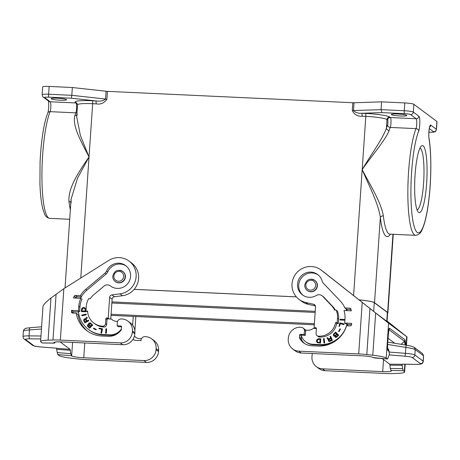 <?xml version="1.0" encoding="UTF-8"?>
<svg xmlns="http://www.w3.org/2000/svg" width="460" height="460" viewBox="0 0 460 460"><rect width="100%" height="100%" fill="white"/><g stroke="black" fill="none" stroke-linecap="round" stroke-linejoin="round"><path stroke-width="0.69" d="M71.104 203.165L71.064 199.301L77.493 178.284L89.033 156.952C81.138 141.651 72.254 126.08 74.779 115.868L76.808 115.04M70.874 202.118L68.954 201.279C68.068 187.502 79.109 171.436 89.033 156.952L80.408 135.55L76.688 116.823L77.199 113.781M65.998 287.327A18.354 2.173 -176.1 0 0 65.021 287.943L71.064 199.301L71.133 202.733M107.445 91.356L106.91 99.147L105.564 99.044C103.207 100.901 100.01 101.534 95.973 100.93L92.385 100.763A2.622 0.471 -87.3 0 1 92.661 103.701L96.249 103.868L95.973 100.93L71.398 98.21L71.817 95.312L48.622 94.237L49.157 86.44L72.346 87.515L106.093 91.252A2.622 0.31 -176.1 0 0 107.445 91.356L352.803 102.735L352.274 110.526C354.424 114.695 357.742 116.587 362.227 116.202L361.951 113.263L382.013 112.62L381.047 109.652L404.242 110.728L404.771 102.931L381.581 101.855L354.033 102.747A2.622 0.31 3.9 0 1 352.803 102.735M71.398 98.21L48.898 97.169A2.622 0.471 92.7 0 1 48.622 94.237A7.866 0.931 3.9 0 0 42.13 94.708L42.659 86.917A7.866 0.931 3.9 0 1 49.157 86.44M429.462 132.192A2.622 0.471 -87.3 0 1 429.404 132.21C433.998 132.325 433.584 132.112 434.763 131.801C435.2 132.049 435.769 131.261 436.471 129.45L437 121.659A7.866 0.931 -176.1 0 0 436.885 121.48L413.856 104.299A7.866 0.931 -176.1 0 0 404.771 102.931M57.552 98.216A7.734 0.914 -176.1 0 0 51.169 98.687A7.734 0.914 -176.1 0 0 60.22 100.205A7.734 0.914 -176.1 0 0 66.602 99.739A7.734 0.914 -176.1 0 0 57.552 98.216M111.86 303.013L315.157 312.438M111.096 314.255L314.387 323.679M315.232 311.322L111.935 301.892M111.015 315.37L314.312 324.8M72.346 87.515L71.817 95.312L105.564 99.044L106.093 91.252M134.165 289.34L296.338 296.861M311.391 279.145A6.29 6.147 126.7 0 1 314.732 280.335C309.632 278.012 306.308 279.594 304.767 285.062C304.675 287.276 305.492 289.064 307.205 290.421L307.452 290.611A6.29 6.147 -53.3 0 0 317.02 287.632A6.29 6.147 -53.3 0 0 314.979 280.519L314.732 280.335A6.29 6.147 126.7 0 1 310.546 291.611A6.29 6.147 126.7 0 1 304.784 285.091M335.328 310.109A16.911 16.52 -53.3 0 0 332.787 306.584L323.834 297.148A5.244 5.123 126.7 0 0 323.196 296.585L322.046 295.722A5.244 5.123 126.7 0 1 322.684 296.292L323.834 297.148M337.203 322.707L335.553 322.632L336.709 323.489L338.353 323.564L337.203 322.707L337.502 318.291A18.354 17.928 -53.3 0 0 336.191 310.149L334.592 310.08A16.911 16.52 -53.3 0 0 331.637 305.728L322.684 296.292M336.191 310.149L337.341 311.012A18.354 17.928 -53.3 0 1 338.658 319.148L338.353 323.564M387.078 321.017L407.031 336.933L388.596 323.19L321.431 270.29A18.354 17.928 126.7 0 0 321.04 269.991A18.354 17.928 126.7 0 0 295.699 273.987A18.354 17.928 126.7 0 0 299.092 299.414A18.354 17.928 126.7 0 0 305.71 302.467L313.576 304.25A2.622 2.559 126.7 0 1 315.531 306.906L314.117 327.629L315.663 327.704A0.788 0.77 -53.3 0 1 316.388 328.515L316.049 333.454A2.622 2.559 -53.3 0 0 317.061 335.673L318.211 336.53A2.622 2.559 -53.3 0 0 319.602 337.03L319.855 337.042A16.255 15.876 -53.3 0 0 336.709 323.489M317.061 335.673A2.622 2.559 -53.3 0 0 318.447 336.168L318.705 336.179A16.255 15.876 -53.3 0 0 335.553 322.632M314.117 327.629L315.272 328.492L316.382 328.543M414.213 347.346L422.498 353.533L423.51 355.752L415.219 349.565C414.029 348.87 410.906 348.151 405.869 347.403L406.059 345.115L410.694 346.029L414.213 347.346L415.219 349.565L414.851 354.982A2.622 2.559 126.7 0 1 412.097 357.46A7.866 0.931 3.9 0 0 405.059 356.218L389.258 354.861L387.556 358.995L373.583 357.621A10.488 1.242 -176.1 0 0 361.468 355.798L301.3 353.01A11.54 11.27 -53.3 0 1 295.176 350.825L292.692 348.973A11.54 11.27 -53.3 0 1 288.253 339.198L288.328 338.163A11.54 11.27 126.7 0 1 301.225 327.319A3.933 3.841 126.7 0 1 304.497 330.372L304.215 334.466L300.483 334.293A0.788 0.77 -53.3 0 0 299.655 335.035L299.512 337.174A2.622 2.559 -53.3 0 0 299.851 338.646A14.944 14.599 -53.3 0 0 303.663 342.924A14.944 14.599 -53.3 0 0 311.592 345.753L318.032 346.052A28.319 27.657 -53.3 0 0 346.581 325.749L350.169 325.916A1.311 1.282 126.7 0 0 351.543 324.674L351.635 323.374L344.678 323.052L344.977 318.636A22.028 21.511 -53.3 0 0 343.999 310.511L351.348 310.856A29.106 28.428 126.7 0 0 350.905 309.091A1.311 1.282 126.7 0 0 349.749 308.177L344.85 307.947A23.73 23.178 -53.3 0 0 340.411 301.179L323.34 283.188A5.244 5.123 126.7 0 1 322.138 281.054A12.719 12.42 -53.3 0 0 317.67 274.511A12.719 12.42 -53.3 0 0 300.11 277.276A12.719 12.42 -53.3 0 0 302.461 294.9A12.719 12.42 -53.3 0 0 316.33 295.481A5.244 5.123 126.7 0 1 322.046 295.722M351.02 309.511L346.679 309.31L344.85 307.947M318.234 274.959A12.719 12.42 -53.3 0 0 301.26 278.139A12.719 12.42 -53.3 0 0 303.048 295.308M347.202 310.661A23.73 23.178 -53.3 0 0 346.679 309.31M346.69 310.638A23.73 23.178 -53.3 0 0 346 308.804M344.678 323.052L345.828 323.915L347.087 323.972L347.766 324.478L351.549 324.651M301.501 336.283A0.788 0.77 -53.3 0 0 301.484 336.404L301.34 338.537A2.622 2.559 -53.3 0 0 301.679 340.009A14.944 14.599 -53.3 0 0 304.606 343.574M332.16 342.964A26.485 25.863 -53.3 0 1 320.539 345.103L313.323 344.77L312.645 344.264L319.861 344.597A26.485 25.863 -53.3 0 0 346.115 326.922A23.73 23.178 -53.3 0 0 347.087 323.972M304.215 334.466L305.371 335.328L302.266 335.185A0.788 0.77 -53.3 0 0 301.495 336.26A13.11 12.805 -53.3 0 0 305.687 341.786L306.366 342.286A13.11 12.805 -53.3 0 0 313.323 344.77M347.386 325.784A23.73 23.178 -53.3 0 0 347.766 324.478M315.272 328.492L313.726 328.417A1.311 1.282 -53.3 0 0 312.932 328.641A8.01 7.82 -53.3 0 1 308.171 330.245L306.498 330.165A0.788 0.77 126.7 0 0 305.67 330.912L305.371 335.328M305.687 341.786A13.11 12.805 -53.3 0 0 312.645 344.264M317.078 339.434L318.447 338.721L320.815 338.778L320.516 343.195L317.13 342.539L316.451 340.958L317.078 339.434L316.532 341.377L317.446 342.775M340.066 319.269L344.448 319.47L344.396 320.2L340.02 319.993L340.066 319.269L344.448 319.499M328.992 341.395L328.279 340.578L328.543 339.497L327.808 339.29L326.899 338.019L327.687 337.663L328.549 338.836L329.527 338.755L330.677 338.232L329.992 336.622L330.659 336.323L332.379 340.348L329.751 341.475L328.992 341.395M340.204 323.714L339.491 326.422L338.962 326.295L339.865 322.88L344.103 323.921L343.919 324.628L340.204 323.714M338.997 331.625L338.566 331.39L340.032 328.785L340.463 329.026L338.997 331.625M335.656 332.08L338.658 335.236L336.829 337.002L335.806 337.381L335.006 337.019L334.851 336.179L333.684 336.018L333.293 335.116L333.828 333.839L335.656 332.08M323.984 343.056L323.443 338.686L324.162 338.577L324.702 342.953L323.984 343.056M320.815 338.807L318.492 338.755L317.124 339.468M317.682 342.177L319.878 342.585L320.051 339.353L317.866 339.526L317.17 340.992L317.872 342.297L319.832 342.556L320.051 339.353M340.066 319.999L340.112 319.297M328.549 338.836L330.723 338.267L330.033 336.657L330.677 336.369M327.842 339.308L326.945 338.054L327.721 337.703M328.659 341.222L328.239 340.233L328.543 339.497M329.245 340.803L331.539 340.181L330.895 338.738L329.021 339.762L329.015 340.607L329.837 340.837L331.493 340.147L330.895 338.738M339.014 326.307L339.905 322.909L344.097 323.938M340.457 329.032L340.078 328.82L338.617 331.413M335.697 332.12L333.563 334.322L333.333 335.15L333.713 336.036M334.851 336.179L335.185 337.197M335.685 336.668L336.317 336.737L337.795 335.386L336.927 334.483L335.524 335.915L335.685 336.668L336.501 336.559L337.755 335.351L336.927 334.483M334.265 335.466L335.104 335.558L336.634 334.161L335.541 333.023L334.086 334.5L334.265 335.466L335.064 335.53L336.593 334.127L335.541 333.023M324.024 343.051L323.489 338.721L324.168 338.617M304.497 330.372L305.647 331.229M312.426 353.522A11.54 11.27 126.7 0 0 312.029 355.844L311.96 356.885A11.54 11.27 -53.3 0 0 316.399 366.66L318.878 368.512A11.54 11.27 -53.3 0 0 325.001 370.691L384.893 373.468A15.732 1.863 -176.1 0 0 392.265 373.56L397.147 373.399A20.976 2.484 -176.1 0 0 404.639 372.013A20.976 2.484 -176.1 0 0 404.323 371.542L403.098 370.633L401.908 364.188M292.692 348.973A11.54 11.27 -53.3 0 0 298.816 351.152L358.708 353.935A15.732 1.863 3.9 0 1 366.804 354.562L372.784 355.223A20.976 2.484 3.9 0 1 386.216 358.035L387.556 358.995M389.476 355.005L388.832 350.048L387.498 347.915M388.803 329.762L389.114 329.832L389.678 328.365L405.047 339.831L404.484 341.297L405.156 344.966M387.671 349.169L388.148 350.784C387.498 350.129 387.291 347.886 387.521 344.051L388.027 333.724M387.964 338.209L394.749 343.269M382.179 358.576L389.66 364.159L389.936 365.165L402.218 365.315M316.399 366.66A11.54 11.27 -53.3 0 0 322.517 368.839L382.691 371.628A10.488 1.242 3.9 0 0 391.345 370.996A10.488 1.242 3.9 0 0 391.19 370.76L390.264 368.471L389.936 365.165M387.538 344.419L405.869 347.403L405.467 353.326A10.488 1.242 3.9 0 1 414.851 354.982L423.142 361.163L423.51 355.752L423.298 361.399A10.488 1.242 -176.1 0 0 423.142 361.163A2.622 2.559 126.7 0 1 420.388 363.641A7.866 0.931 -176.1 0 1 415.966 364.354L401.775 364.188M387.073 321.12L394.352 326.939L376.579 313.685L323.909 272.142A18.354 17.928 126.7 0 0 323.524 271.848L321.04 269.991M119.41 270.244A6.29 6.147 126.7 0 1 122.751 271.434C117.651 269.111 114.327 270.687 112.786 276.161C112.694 278.375 113.505 280.163 115.224 281.52L115.471 281.704A6.29 6.147 -53.3 0 0 125.039 278.731A6.29 6.147 -53.3 0 0 122.998 271.618L122.751 271.434A6.29 6.147 126.7 0 1 118.565 282.71A6.29 6.147 126.7 0 1 112.803 276.19M102.499 326.157L103.655 327.014A16.255 15.876 126.7 0 1 95.03 323.938L93.88 323.081A16.255 15.876 126.7 0 0 102.499 326.157L102.758 326.169A2.622 2.559 126.7 0 0 105.512 323.69L105.852 318.751A0.788 0.77 126.7 0 1 106.674 318.009L108.221 318.084L109.635 297.361A2.622 2.559 -53.3 0 1 111.941 294.9L119.997 293.854L122.481 295.705A18.354 17.928 -53.3 0 0 137.977 282.17A18.354 17.928 -53.3 0 0 131.543 262.942L129.059 261.09A18.354 17.928 -53.3 0 0 108.755 260.429L63.842 288.684L50.962 298.046L48.087 340.164A20.976 2.484 -176.1 0 0 40.595 341.55A20.976 2.484 -176.1 0 0 40.911 342.022L42.262 342.982L54.539 343.131L55.177 342.067M122.481 295.705L114.425 296.752A2.622 2.559 -53.3 0 0 112.119 299.213L110.768 319.004M56.103 294.055L52.969 340.009A15.732 1.863 -176.1 0 1 60.34 340.095L120.232 342.872A11.54 11.27 126.7 0 0 132.353 331.971L134.832 333.822L134.906 332.781A11.54 11.27 -53.3 0 0 130.468 323.012L127.983 321.16A11.54 11.27 -53.3 0 0 121.078 318.964A3.933 3.841 -53.3 0 0 117.409 321.695L117.133 325.789L118.283 326.652L121.382 326.796A0.788 0.77 126.7 0 1 121.584 326.83M134.832 333.822A11.54 11.27 126.7 0 1 122.716 344.724L62.543 341.935A10.488 1.242 3.9 0 0 53.889 342.568A10.488 1.242 3.9 0 0 54.044 342.803L54.539 343.131M132.353 331.971L132.422 330.93A11.54 11.27 -53.3 0 0 127.983 321.16M93.88 323.081A16.255 15.876 126.7 0 1 87.601 311.132L85.951 311.058L86.256 306.642A18.354 17.928 126.7 0 1 88.671 298.672L90.263 298.747A16.911 16.52 126.7 0 1 93.794 294.699L103.971 286.149A5.244 5.123 -53.3 0 1 110.365 285.907A5.244 5.123 -53.3 0 1 110.394 285.936A12.719 12.42 126.7 0 0 110.48 285.993A12.719 12.42 126.7 0 0 128.041 283.228A12.719 12.42 126.7 0 0 125.689 265.61A12.719 12.42 126.7 0 0 106.588 271.061A5.244 5.123 -53.3 0 1 105.098 273.067L85.692 289.363A23.73 23.178 126.7 0 0 80.362 295.682L75.463 295.452A1.311 1.282 -53.3 0 0 74.192 296.257A29.106 28.428 -53.3 0 0 73.508 297.971L80.856 298.31A22.028 21.511 126.7 0 0 78.781 306.291L78.482 310.707L71.524 310.385L71.432 311.684A1.311 1.282 -53.3 0 0 72.634 313.041L76.222 313.208A28.319 27.657 126.7 0 0 86.808 330.671A28.319 27.657 126.7 0 0 101.827 336.024L108.272 336.323A14.944 14.599 126.7 0 0 120.905 330.349A2.622 2.559 126.7 0 0 121.446 328.917L121.59 326.778A0.788 0.77 126.7 0 0 120.871 325.967L117.133 325.789M119.997 293.854A18.354 17.928 -53.3 0 0 135.493 280.318A18.354 17.928 -53.3 0 0 129.059 261.09M108.221 318.084L109.376 318.941L110.917 319.01A1.311 1.282 126.7 0 1 111.676 319.309L112.355 319.815A1.311 1.282 126.7 0 0 112.228 319.723M85.951 311.058L87.659 311.938M103.655 327.014L103.908 327.025A2.622 2.559 126.7 0 0 106.662 324.547L107.002 319.614A0.788 0.77 126.7 0 1 107.83 318.872L109.376 318.941M80.362 295.682L81.512 296.539A23.73 23.178 126.7 0 1 86.848 290.226L106.248 273.93A5.244 5.123 -53.3 0 0 107.738 271.917A12.719 12.42 126.7 0 1 126.253 266.058M75.463 295.452L77.291 296.821L81.248 297.005M77.291 296.821A1.311 1.282 -53.3 0 0 76.021 297.62A29.106 28.428 -53.3 0 0 75.825 298.08M80.856 298.31L82.007 299.172A22.028 21.511 126.7 0 0 79.931 307.153L79.632 311.57L78.373 311.512A23.73 23.178 126.7 0 0 78.936 314.531A26.485 25.863 126.7 0 0 88.573 329.515L89.251 330.021A26.485 25.863 126.7 0 0 103.299 335.029L110.515 335.363A13.11 12.805 126.7 0 0 116.995 333.966M80.58 298.298A23.73 23.178 126.7 0 1 81.512 296.539M121.446 328.871A13.11 12.805 126.7 0 1 109.842 334.857L102.626 334.523A26.485 25.863 126.7 0 1 88.573 329.515M111.676 319.309A8.01 7.82 126.7 0 0 116.19 321.344L117.524 321.402M96.295 329.406L93.673 328.124L93.449 328.572L96.071 329.854L96.295 329.406L93.713 328.158L93.495 328.601M86.106 314.071L81.811 315.094L81.966 315.801L86.261 314.784L86.106 314.071M90.039 322.845L88.912 323.07L88.573 324.449L87.745 324.651L87.394 325.479L87.785 326.485L89.556 328.227L92.655 325.024L90.436 323L88.763 323.305L88.619 324.484L87.636 324.846L87.475 325.858L89.562 328.221M99.061 328.198L98.957 328.745L101.677 329.21L100.947 333.023L101.66 333.143L102.494 328.785L99.061 328.198L102.488 328.814M105.903 328.814L105.604 333.23L106.323 333.264L106.628 328.848L105.903 328.814L106.622 328.877M83.582 307.435L81.754 308.476L81.27 311.581L85.652 311.782L85.583 308.723L83.91 307.447L82.737 307.694L81.799 308.51L81.316 311.581M84.111 318.947L83.582 320.344L84.818 322.88L88.734 320.781L88.4 320.137L86.837 320.982L86.083 319.148L87.262 317.923L86.871 317.164L85.652 318.193L85.485 318.952L84.111 318.947L85.531 318.987L85.698 318.222L86.9 317.222M112.671 320.097A8.01 7.82 126.7 0 1 112.355 319.815M71.432 311.684L73.261 313.047A1.311 1.282 -53.3 0 0 73.261 313.07L73.353 311.753L78.436 311.989M87.734 331.332A28.319 27.657 126.7 0 1 78.05 314.577L76.222 313.208M71.524 310.385L73.353 311.753M78.482 310.707L79.632 311.57M52.969 340.009L48.087 340.164M40.595 341.55L42.987 306.469C43.234 304.825 45.891 302.019 50.962 298.046M143.934 360.559L83.766 357.771A10.488 1.242 -176.1 0 1 71.651 355.942L70.725 353.654L57.236 352.601L57.793 354.62L59.018 355.534A20.976 2.484 3.9 0 0 72.45 358.346L78.43 359.007A15.732 1.863 3.9 0 0 86.526 359.634L146.418 362.411L143.934 360.559A11.54 11.27 126.7 0 0 156.055 349.657L156.124 348.617A11.54 11.27 -53.3 0 0 144.779 336.651A3.933 3.841 -53.3 0 0 141.116 339.382L141.03 340.618L135.487 340.36A3.933 3.841 126.7 0 1 133.032 339.302M133.745 339.842A3.933 3.841 126.7 0 1 133.141 339.123M141.358 338.807A0.788 0.77 -53.3 0 0 141.07 338.732L139.397 338.658A8.01 7.82 126.7 0 1 134.883 336.622L135.556 337.128A1.311 1.282 126.7 0 0 135.435 337.036M134.372 336.363A1.311 1.282 126.7 0 1 134.883 336.622M135.873 316.526A2.622 2.559 -53.3 0 0 135.821 316.9L134.872 330.826M134.533 335.766L134.493 336.398M146.418 362.411A11.54 11.27 126.7 0 0 158.539 351.509L158.608 350.468A11.54 11.27 -53.3 0 0 154.169 340.693L151.685 338.842M132.647 325.174L133.245 316.405M135.878 337.41A8.01 7.82 126.7 0 1 135.556 337.128M57.236 352.601L56.471 348.174L40.882 346.961A7.866 0.931 3.9 0 1 33.844 345.719L25.559 339.532A7.866 0.931 -176.1 0 1 29.98 338.824L40.773 338.951M70.725 353.654L70.121 349.341L60.093 341.86M23.523 331.401C22.954 330.74 24.932 330.251 29.457 329.952L29.055 335.869A10.488 1.242 -176.1 0 0 23 336.582C23.322 338.198 23.707 339.014 24.167 339.037A2.622 2.559 -53.3 0 0 25.559 339.532M41.452 328.992L29.457 329.952C29.509 328.434 29.86 327.687 30.509 327.71L30.348 327.692C28.129 328.256 24.098 327.388 23.368 331.154L23 336.582M82.001 315.796L81.857 315.129L86.118 314.111M90.902 323.299L90.085 322.88M89.43 327.324L90.327 326.473L89.073 325.254L90.287 326.445L89.43 327.324L88.009 325.691L88.418 325.082L89.073 325.254M90.632 326.082L91.764 324.996L90.505 323.771L91.718 324.961L90.632 326.082L89.154 324.323L89.637 323.547L90.505 323.771M99.009 328.75L99.107 328.233M100.999 333.034L101.677 329.21M105.65 333.23L105.949 328.848M84.801 307.78L83.628 307.47M81.92 310.879L85.14 311.058L85.198 309.402L84.559 308.407L85.157 309.367L85.094 311.023L81.92 310.879L82.524 308.516L83.536 308.16L84.559 308.407M86.837 320.982L88.423 320.183M84.841 322.868L83.628 320.378L84.157 318.981M84.979 321.977L86.394 321.275L85.244 319.453L86.348 321.241L84.979 321.977L84.168 320.034L84.41 319.527L85.244 319.453M134.136 289.369L296.366 296.895M387.607 313.225A18.354 2.173 -176.1 0 0 387.895 312.88A18.354 2.173 -176.1 0 0 387.625 312.466L392.955 234.278M359.001 299.874A18.354 2.173 3.9 0 1 374.532 302.697L387.625 312.466M359.047 299.909A18.095 2.145 3.9 0 1 374.273 302.686L387.366 312.455A18.095 2.145 3.9 0 1 387.636 312.863L387.044 321.494M352.274 110.526L353.504 110.544C355.396 112.596 358.214 113.505 361.951 113.263L365.539 113.43A2.622 0.471 -87.3 0 1 365.815 116.368L362.187 169.619C370.087 184.931 380.995 202.009 383.341 215.855C381.76 215.895 380.759 216.447 380.339 217.505C378.327 203.262 368.926 185.57 362.187 169.619C372.117 155.146 385.187 140.593 389.166 130.445C387.602 130.232 386.687 129.455 386.429 128.121C382.709 138.983 371.053 154.399 362.187 169.619L353.596 295.602M397.71 113.994A7.734 0.914 3.9 0 1 406.761 115.512A7.734 0.914 3.9 0 1 400.372 115.977A7.734 0.914 3.9 0 1 391.322 114.459A7.734 0.914 3.9 0 1 397.71 113.994M415.075 174.823A33.563 6.014 -87.3 0 1 421.285 146.113A33.563 6.014 -87.3 0 1 426.633 183.442A33.563 6.014 -87.3 0 1 418.232 212.048A33.563 6.014 -87.3 0 1 415.075 174.823M381.581 101.855L381.047 109.652L353.504 110.544L354.033 102.747M419.945 148.143A30.941 5.549 -87.3 0 1 423.603 182.988A30.941 5.549 -87.3 0 1 417.082 209.904M303.042 328.043L305.526 329.895A3.933 3.841 126.7 0 1 306.003 330.315M305.71 302.467L308.194 304.319L315.422 305.957M308.194 304.319A18.354 17.928 126.7 0 1 301.57 301.271L299.092 299.414M69.701 219.288L49.743 218.362A56.379 10.103 92.7 0 1 41.929 174.742A56.379 10.103 92.7 0 1 50.094 111.659L75.865 112.855A56.379 10.103 92.7 0 0 74.779 115.868M77.01 103.23A2.622 2.559 -53.3 0 0 76.009 102.971A5.244 0.937 92.7 0 1 76.619 107.295A5.244 0.937 92.7 0 1 75.865 112.855A2.622 2.3 -158 0 0 76.975 112.671M68.954 201.279A56.379 10.103 92.7 0 0 70.351 209.835M42.13 94.708C42.584 96.479 42.958 97.278 43.257 97.106L48.846 101.28A2.622 2.559 126.7 0 0 50.238 101.775A5.244 0.937 92.7 0 1 50.853 106.099A5.244 0.937 92.7 0 1 50.094 111.659A2.622 2.3 -158 0 0 47.771 113.016C46.017 117.415 44.493 123.447 43.2 131.112C41.618 140.564 40.578 150.983 40.066 162.374L39.934 183.845C40.302 194.149 41.227 202.371 42.722 208.512L44.493 213.791C45.431 216.344 47.179 217.867 49.743 218.362M92.385 100.763A20.976 2.484 -176.1 0 0 75.382 102.505A2.622 2.559 126.7 0 1 76.774 103L77.51 104.811A18.354 2.173 -176.1 0 1 92.661 103.701L80.776 278.03M48.507 100.959A7.866 1.409 92.7 0 0 48.404 100.406M75.382 102.505L76.009 102.971L50.238 101.775L44.649 97.606A5.244 0.621 3.9 0 1 48.898 97.169M106.91 99.147C104.207 103.092 100.654 104.662 96.249 103.868M43.257 97.106A2.622 2.559 -53.3 0 0 44.649 97.606M365.539 113.43A20.976 2.484 3.9 0 1 389.769 117.081A2.622 2.559 -53.3 0 0 387.015 119.56A18.354 2.173 3.9 0 0 365.815 116.368L362.227 116.202M305.848 284.981A4.979 4.865 126.7 0 1 311.081 280.272A4.979 4.865 126.7 0 1 315.641 285.436A4.979 4.865 126.7 0 1 310.408 290.145A4.979 4.865 126.7 0 1 305.848 284.981M113.867 276.08A4.979 4.865 126.7 0 1 119.1 271.371A4.979 4.865 126.7 0 1 123.659 276.535A4.979 4.865 126.7 0 1 118.427 281.244A4.979 4.865 126.7 0 1 113.867 276.08M331.637 305.728L332.787 306.584M337.502 318.291L338.658 319.148M318.705 336.179L319.855 337.042M318.447 336.168L319.602 337.03M315.663 327.704L316.342 328.21M349.749 308.177L350.882 309.016M299.851 338.646L301.679 340.009M299.512 337.174L301.34 338.537M299.655 335.035L301.484 336.404M300.483 334.293L301.823 335.3M320.539 345.103L319.861 344.597M406.697 336.697L406.128 345.121M404.823 364.245L404.323 371.542M405.76 345.063L405.047 339.831M388.596 323.19L386.216 358.035M388.148 350.784L389.217 351.578M388.234 333.552C388.527 329.757 389.005 328.026 389.678 328.365M387.607 348.916L388.832 350.048M388.568 330.843L389.114 329.832L404.484 341.297L401.12 344.31M389.66 364.159L401.936 364.303M412.097 357.46L420.388 363.641M390.264 368.471L402.54 368.615M415.966 364.354A2.622 1.115 90.7 0 0 416.11 364.377A2.622 1.115 90.7 0 0 416.26 364.354M390.822 370.484L403.098 370.633M405.059 356.218L405.467 353.326L389.183 352.061M382.691 371.628L383.513 359.57M60.34 340.095L63.842 288.684M109.635 297.361L112.119 299.213M102.758 326.169L103.908 327.025M105.512 323.69L106.662 324.547M105.852 318.751L107.002 319.614M106.674 318.009L107.83 318.872M106.588 271.061L107.738 271.917M85.692 289.363L86.848 290.226M105.098 273.067L106.248 273.93M74.192 296.257L76.021 297.62M120.232 342.872L122.716 344.724M132.422 330.93L134.906 332.781M120.871 325.967L121.549 326.473M102.626 334.523L103.299 335.029M109.842 334.857L110.515 335.363M78.781 306.291L79.931 307.153M54.412 343.085L42.136 342.936M71.283 355.666L57.793 354.62M158.608 350.468L156.124 348.617M158.539 351.509L156.055 349.657M71.651 355.942L72.576 342.401M83.766 357.771L84.772 342.964M135.821 316.9L135.28 316.497M70.121 349.341L56.632 348.289M29.98 338.824A2.622 1.115 -89.3 0 1 29.055 335.869L40.974 336.013M40.882 346.961L40.859 346.978C32.769 345.937 36.305 346.725 32.453 345.224A2.622 2.559 -53.3 0 0 33.844 345.719M54.044 342.803L54.073 342.361M56.499 348.191L40.836 346.955M111.941 294.9L114.425 296.752M70.397 350.347L56.908 349.301M387.567 124.97A59.001 10.574 92.7 0 0 386.429 128.121L387.015 119.56L387.642 120.025A2.622 2.559 126.7 0 1 390.396 117.547A5.244 0.937 92.7 0 1 391.006 121.877A5.244 0.937 92.7 0 1 390.252 127.431A2.622 2.3 22 0 1 387.567 124.97A2.622 0.471 92.7 0 0 387.947 122.187A2.622 0.471 92.7 0 0 387.642 120.025M383.341 215.855A56.379 10.103 92.7 0 0 389.896 234.134L415.667 235.33A56.379 10.103 92.7 0 1 407.853 191.711A56.379 10.103 92.7 0 1 416.018 128.627L390.252 127.431A56.379 10.103 92.7 0 0 389.166 130.445M390.431 234.157A59.001 10.574 92.7 0 1 380.339 217.505L374.532 302.697M387.366 312.455L386.762 321.281M374.273 302.686L373.675 311.437M436.471 129.45A7.866 0.931 -176.1 0 0 436.35 129.277L436.885 121.48M418.703 131.088A7.866 1.409 92.7 0 0 419.836 122.751A7.866 1.409 92.7 0 0 418.916 116.265A2.622 2.559 -53.3 0 1 416.162 118.743A5.244 0.937 92.7 0 1 416.777 123.067A5.244 0.937 92.7 0 1 416.018 128.627A2.622 2.3 22 0 1 418.703 131.088A53.757 9.637 92.7 0 0 411.504 209.099A53.757 9.637 92.7 0 0 425.408 219.472A53.757 9.637 92.7 0 0 429.03 138.799A2.622 1.949 170.9 0 0 429.042 138.264C428.352 135.378 429.306 126.816 429.807 126.632L429.582 126.92M428.898 132.187L429.404 132.21A2.622 0.471 -87.3 0 1 429.347 132.187A5.244 0.621 -176.1 0 0 433.596 131.755L429.312 128.553M428.898 132.169L429.347 132.187M418.916 116.265L413.327 112.096A2.622 2.559 126.7 0 1 410.573 114.574L416.162 118.743L390.396 117.547L389.769 117.081M410.573 114.574A5.244 0.621 -176.1 0 0 404.512 113.66L382.013 112.62M404.512 113.66A2.622 0.471 92.7 0 1 404.242 110.728A7.866 0.931 -176.1 0 1 413.327 112.096L413.856 104.299M433.596 131.755A2.622 2.559 126.7 0 0 436.35 129.277L430.761 125.103A2.622 2.559 126.7 0 1 429.64 127.098M430.761 125.103A7.866 1.409 92.7 0 0 429.088 129.657A7.866 1.409 92.7 0 0 429.03 138.799M325.001 370.691L322.517 368.839M321.431 270.29L323.909 272.142M373.951 357.903L387.441 358.949M358.708 353.935L362.216 302.519M298.816 351.152L301.3 353.01M375.653 313.105L372.784 355.223M369.938 308.608L366.804 354.562M313.576 304.25L315.209 305.469M48.306 100.654C48.818 101.349 48.996 109.928 47.771 113.016M77.51 104.811L76.688 116.823L77.113 114.471M407.031 336.933L406.467 345.178M405.168 364.245L404.639 372.013M388.827 329.728L387.561 344.109L387.653 349.146M423.298 361.399C422.763 362.957 422.263 363.716 421.803 363.682C420.515 364.004 422.401 364.211 416.11 364.377L401.839 364.211M422.498 353.533L423.666 355.977M406.059 345.115L387.694 342.119M111.613 319.263L112.292 319.763M134.82 336.576L135.499 337.082M32.453 345.224L24.167 339.037M30.348 327.692L41.601 326.79M387.895 312.88L393.254 234.289M415.667 235.33C421.274 234.468 422.142 229.321 423.562 226.17C425.621 220.196 427.305 212.094 428.622 201.871C431.388 180.728 431.589 153.64 429.042 138.264"/></g></svg>
